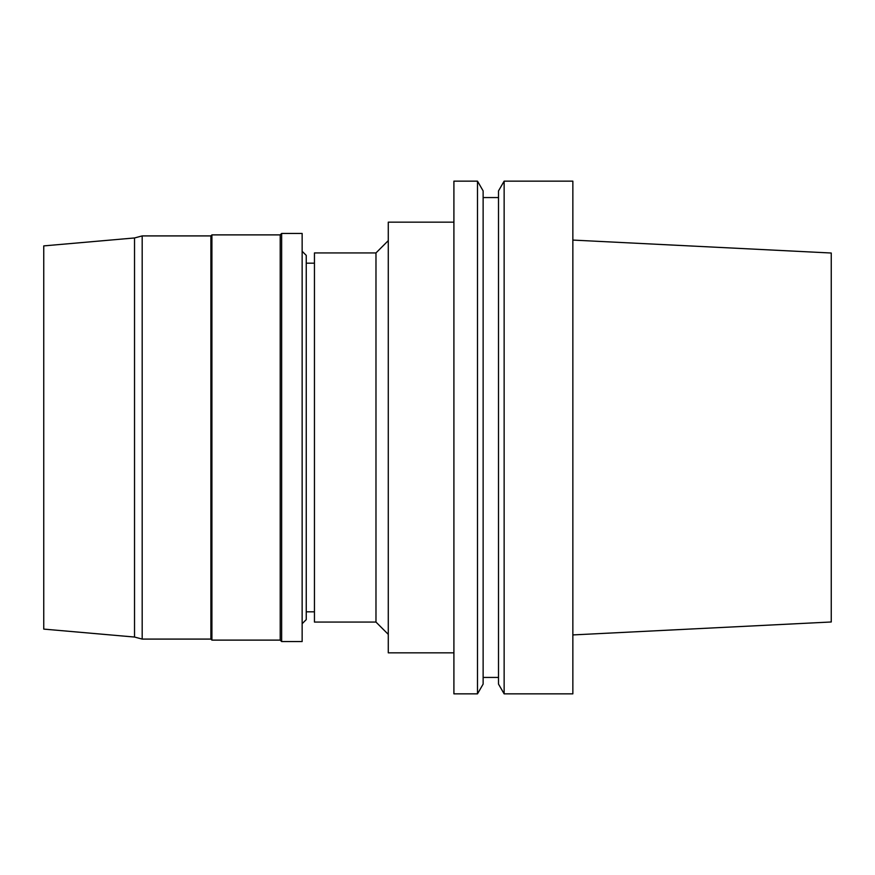 <?xml version="1.0" encoding="UTF-8"?>
<svg xmlns="http://www.w3.org/2000/svg" width="875" height="875" viewBox="0 0 875 875"><rect width="100%" height="100%" fill="white"/><g stroke="black" fill="none" stroke-linecap="round" stroke-linejoin="round"><path stroke-width="1.31" d="M572.852 634.922L831.25 621.983L831.25 253.017L572.852 240.078M572.852 693.853L572.852 181.147L504.142 181.147L504.142 693.853L572.852 693.853M504.142 693.853L498.509 684.097L498.509 190.903L504.142 181.147M498.509 677.436L483.131 677.436M477.498 693.853L483.131 684.097L483.131 190.903L477.498 181.147L453.906 181.147L453.906 693.853L477.498 693.853L477.498 181.147M388.281 652.827L388.281 222.173M453.906 652.837L388.281 652.837M388.281 634.375L375.977 622.07L375.977 252.93L388.281 240.625M375.977 622.07L314.453 622.07L314.453 252.93L375.977 252.93M314.453 611.822L306.25 611.822M302.148 623.711L306.25 619.609L306.25 255.391L302.148 251.289M302.148 641.55L302.148 233.45L281.641 233.45L281.641 641.55L302.148 641.55M281.641 641.55L280.208 640.117L280.208 234.883L281.641 233.45M280.208 640.117L211.914 640.117L211.914 234.883L280.208 234.883M211.914 640.117L210.886 639.089L210.886 235.911L211.914 234.883M210.886 639.089L142.188 639.089L142.188 235.911L210.886 235.911M134.531 237.956L43.75 245.897L43.75 629.103L134.531 637.044L134.531 237.956L142.188 235.911M134.531 637.044L142.188 639.089M498.509 197.564L483.131 197.564M453.906 222.162L388.281 222.162M314.453 263.178L306.25 263.178"/></g></svg>
